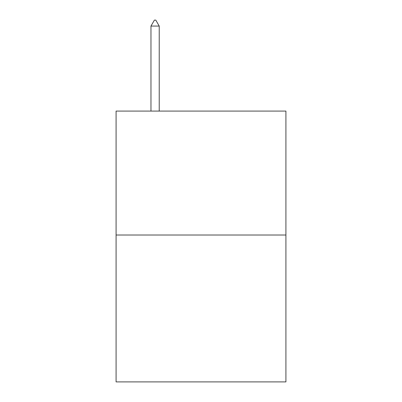 <?xml version="1.0" encoding="UTF-8"?>
<svg xmlns="http://www.w3.org/2000/svg" width="402" height="402" viewBox="0 0 402 402"><rect width="100%" height="100%" fill="white"/><g stroke="black" fill="none" stroke-linecap="round" stroke-linejoin="round"><path stroke-width="0.6" d="M285.917 235.014L285.917 111.078L116.083 111.078L116.083 381.9L285.917 381.9L285.917 235.014L116.083 235.014M159.227 26.07L155.785 20.1L154.408 20.1L150.966 26.07L159.227 26.07L159.227 111.078M150.966 26.07L150.966 111.078"/></g></svg>
